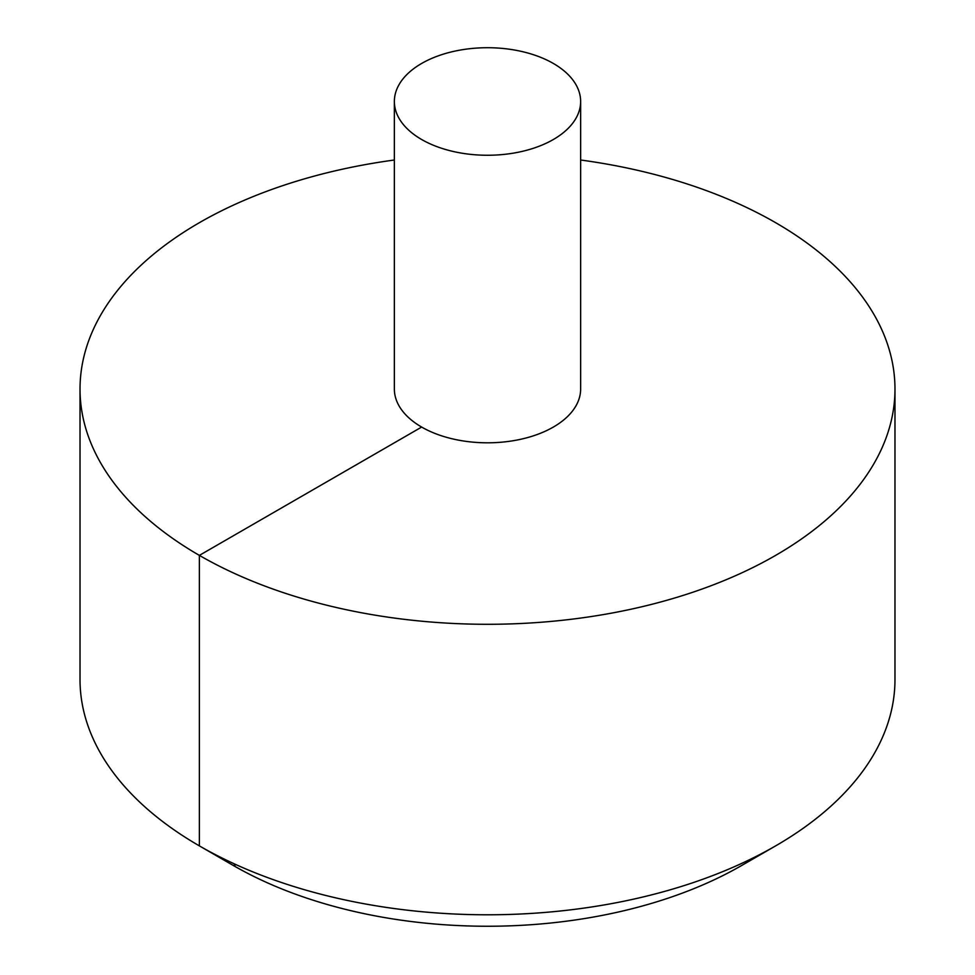 <?xml version="1.0" encoding="UTF-8"?>
<svg xmlns="http://www.w3.org/2000/svg" width="975" height="975" viewBox="0 0 975 975"><rect width="100%" height="100%" fill="white"/><g stroke="black" fill="none" stroke-linecap="round" stroke-linejoin="round"><path stroke-width="1.46" d="M394.363 160.01A407.477 235.255 0 0 0 199.375 222.69A407.477 235.255 0 0 0 80.023 389.037A407.477 235.255 0 0 0 487.5 624.293A407.477 235.255 0 0 0 894.977 389.037A407.477 235.255 0 0 0 580.637 160.01M80.023 389.037L80.023 679.538A407.477 235.255 0 0 0 199.375 845.886A407.477 235.255 0 0 0 775.625 845.886A407.477 235.255 0 0 0 894.977 679.538L894.977 389.037M394.363 101.485L394.363 389.037A93.137 53.771 0 0 0 487.5 442.808A93.137 53.771 0 0 0 580.637 389.037L580.637 101.485A93.137 53.771 0 0 0 523.136 51.809A93.137 53.771 0 0 0 421.639 63.46A93.137 53.771 0 0 0 394.363 101.485A93.137 53.771 0 0 0 487.5 155.257A93.137 53.771 0 0 0 580.637 101.485M775.625 845.886L741.756 865.447A359.568 207.59 180 0 1 233.244 865.447L199.375 845.886M236.267 864.752L233.244 865.447L199.375 845.886L199.375 555.384L421.639 427.062"/></g></svg>
